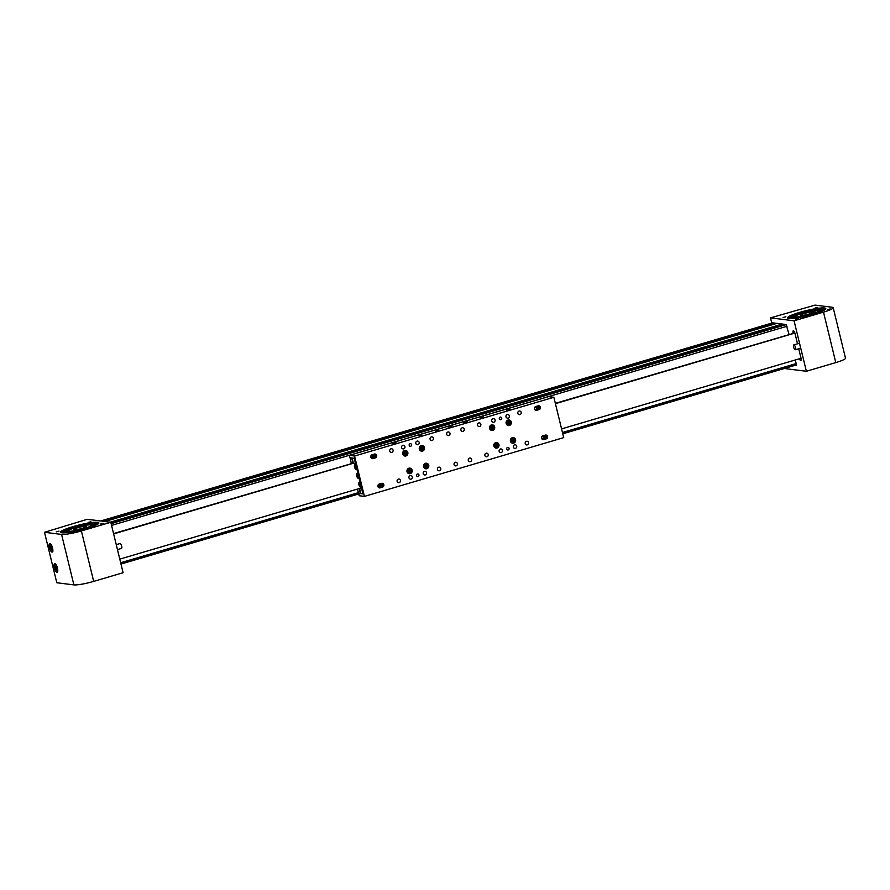 <?xml version="1.0" encoding="UTF-8"?>
<svg xmlns="http://www.w3.org/2000/svg" width="890" height="890" viewBox="0 0 890 890"><rect width="100%" height="100%" fill="white"/><g stroke="black" fill="none" stroke-linecap="round" stroke-linejoin="round"><path stroke-width="1.33" d="M56.281 531.853L59.04 531.119L56.281 531.853M68.752 533.41L71.511 532.676L68.752 533.41M88.154 522.452L90.913 521.718L88.154 522.452M100.626 524.021L103.385 523.276L100.626 524.021M49.929 543.49A4.45 1.469 -106.4 0 0 49.718 543.512A4.45 1.469 -106.4 0 0 49.473 547.895A4.45 1.469 -106.4 0 0 52.02 552.067A4.45 1.469 -106.4 0 0 52.232 552.056A4.45 1.469 -106.4 0 0 52.477 547.673A4.45 1.469 -106.4 0 0 49.929 543.49M54.846 563.682A4.45 1.469 -106.4 0 0 54.635 563.693A4.45 1.469 -106.4 0 0 54.401 568.076A4.45 1.469 -106.4 0 0 56.938 572.259A4.45 1.469 -106.4 0 0 57.149 572.237A4.45 1.469 -106.4 0 0 57.394 567.853A4.45 1.469 -106.4 0 0 54.846 563.682M61.989 532.787A19.658 2.648 166.3 0 1 60.687 532.198A19.658 2.648 166.3 0 1 75.939 525.801A19.658 2.648 166.3 0 1 97.577 522.297A19.658 2.648 166.3 0 1 98.879 522.886A19.658 2.648 166.3 0 1 83.638 529.294A19.658 2.648 166.3 0 1 61.989 532.787M61.421 532.687A19.658 2.648 166.3 0 1 78.587 526.446A19.658 2.648 166.3 0 1 97.889 523.554A19.658 2.648 166.3 0 1 98.445 523.665M61.577 534.434L44.5 532.298L87.231 519.304L110.794 522.263L81.379 530.93A15.72 2.114 166.3 0 1 61.577 534.434L73.881 584.886L56.804 582.75L44.5 532.298M110.794 522.263L123.098 572.715L93.684 581.393A15.72 2.114 166.3 0 1 73.881 584.886M74.304 529.817L77.297 529.505A6.553 0.879 -13.7 0 0 84.572 527.548A6.553 0.879 -13.7 0 0 86.274 526.502A6.553 0.879 -13.7 0 0 82.136 526.669A6.553 0.879 -13.7 0 0 75.238 528.549A6.553 0.879 -13.7 0 0 73.536 529.595A6.553 0.879 -13.7 0 0 74.304 529.817L74.404 530.206M71.511 528.949A11.793 1.591 -13.7 0 0 68.452 530.841A11.793 1.591 -13.7 0 0 75.895 530.54A11.793 1.591 -13.7 0 0 88.299 527.147A11.793 1.591 -13.7 0 0 91.37 525.256A11.793 1.591 -13.7 0 0 83.927 525.556A11.793 1.591 -13.7 0 0 71.511 528.949M93.539 526.146A17.555 2.359 -13.7 0 0 91.626 526.324M68.708 531.92A17.555 2.359 -13.7 0 0 66.928 532.632M69.131 529.717L70.366 529.394L69.131 529.717M62.1 532.198A20.437 2.748 166.3 0 1 69.843 529.105L71.122 529.094M65.048 532.798A18.078 2.436 166.3 0 1 68.563 531.319L67.418 531.63A17.9 2.414 -13.7 0 0 64.725 532.821M69.576 529.806L67.106 530.373A17.9 2.414 -13.7 0 0 62.589 532.843M97.11 524.544A17.9 2.414 -13.7 0 0 96.398 524.277A17.9 2.414 -13.7 0 0 86.274 525.167M78.398 526.791L78.309 526.68A20.437 2.748 166.3 0 1 97.633 523.531M91.481 525.734A18.078 2.436 166.3 0 1 95.219 525.434A18.078 2.436 166.3 0 1 95.286 525.434A17.9 2.414 -13.7 0 0 91.47 525.678M117.458 549.597L121.485 548.407A2.548 0.846 -106.4 0 0 121.83 547.016A2.548 0.846 -106.4 0 0 121.107 544.558A2.548 0.846 -106.4 0 0 120.05 543.534L116.256 544.647M56.938 570.156L56.827 566.752L55.803 565.495L55.914 568.899L56.938 570.156M57.249 568.499L55.914 568.899M56.415 566.251L55.347 566.563M50.441 546.649L52.121 549.964L51.787 546.304L50.775 545.314L50.441 546.649L51.742 546.271M52.443 548.585L51.119 548.974M817.743 307.361L814.984 308.096L817.743 307.361M830.214 308.919L827.455 309.653L830.214 308.919M785.87 316.751L783.111 317.496L785.87 316.751M798.341 318.32L795.582 319.054L798.341 318.32M799.42 358.759A2.626 0.868 -106.4 0 0 800.7 360.528A2.626 0.868 -106.4 0 0 800.822 360.528A2.626 0.868 -106.4 0 0 801.011 358.125L798.719 348.747M788.351 318.375A19.658 2.648 166.3 0 1 805.517 312.134A19.658 2.648 166.3 0 1 824.808 309.242A19.658 2.648 166.3 0 1 825.375 309.342M824.507 307.984A19.658 2.648 -13.7 0 0 802.858 311.478A19.658 2.648 -13.7 0 0 787.617 317.886A19.658 2.648 -13.7 0 0 788.918 318.475A19.658 2.648 -13.7 0 0 810.556 314.971A19.658 2.648 -13.7 0 0 825.809 308.574A19.658 2.648 -13.7 0 0 824.507 307.984M832.161 307.25L815.084 305.114L770.495 317.864L794.069 320.812L823.495 312.134A15.72 2.114 -13.7 0 0 833.196 307.718A15.72 2.114 -13.7 0 0 832.161 307.25M784.257 368.505L806.373 371.275L835.788 362.597A15.72 2.114 -13.7 0 0 845.5 358.18L833.196 307.718M797.518 343.796L794.981 333.405A2.626 0.868 -106.4 0 0 793.313 330.769A2.626 0.868 -106.4 0 0 793.124 333.172L793.157 333.316M770.495 317.864L771.686 322.725L786.115 324.527L789.107 334.596M795.471 365.2L796.127 365.267L796.239 363.832L795.293 359.983M794.069 320.812L806.373 371.275M813.004 312.034L815.018 311.578L812.692 312.69A6.553 0.879 166.3 0 1 806.351 314.749A6.553 0.879 166.3 0 1 800.466 315.282A6.553 0.879 166.3 0 1 807.319 312.713A6.553 0.879 166.3 0 1 813.004 312.034L813.137 312.579M805.962 315.572A11.793 1.591 -13.7 0 0 818.288 310.944A11.793 1.591 -13.7 0 0 807.708 311.889A11.793 1.591 -13.7 0 0 795.371 316.529A11.793 1.591 -13.7 0 0 805.962 315.572M820.469 311.823A17.555 2.359 -13.7 0 0 818.555 312.012M795.638 317.597A17.555 2.359 -13.7 0 0 793.847 318.32M795.171 315.794L793.969 316.128L795.171 315.794M813.582 310.799A17.9 2.414 166.3 0 1 822.149 309.887A17.9 2.414 166.3 0 1 823.94 310.287M818.399 311.389A17.9 2.414 166.3 0 1 822.138 311.144M789.43 318.52A17.9 2.414 166.3 0 1 792.234 316.796L796.205 315.583L794.258 315.65A20.437 2.748 -13.7 0 0 789.018 317.875M824.552 309.219A20.437 2.748 -13.7 0 0 802.19 313.169M791.599 318.509A17.9 2.414 166.3 0 1 792.534 318.053L795.56 317.285M793.836 344.886L798.575 343.484A2.548 0.846 73.6 0 1 799.899 345.098A2.548 0.846 73.6 0 1 800.01 348.368L795.271 349.759A2.548 0.846 73.6 0 1 793.947 348.157A2.548 0.846 73.6 0 1 793.836 344.886A2.548 0.846 73.6 0 1 795.148 346.499A2.548 0.846 73.6 0 1 795.271 349.759M509.848 409L506.41 409.923L509.848 409M483.281 416.832L480.822 417.499L483.281 416.832M467.15 421.593L463.701 422.516L467.15 421.593M438.681 429.981L435.232 430.905L438.681 429.981M421.593 435.021L419.134 435.677L421.593 435.021M395.972 442.575L392.534 443.498L395.972 442.575M452.699 425.364L447.292 426.822L452.699 425.364M416.565 475.616A1.313 1.224 97.1 0 0 417.588 476.562A1.313 1.224 97.1 0 0 418.945 474.915A1.313 1.224 97.1 0 0 417.922 473.958A1.313 1.224 97.1 0 0 416.565 475.616M499.346 418.756A1.313 1.224 97.1 0 0 500.369 419.702A1.313 1.224 97.1 0 0 501.715 418.055A1.313 1.224 97.1 0 0 500.692 417.11A1.313 1.224 97.1 0 0 499.346 418.756M506.722 449.027A1.313 1.224 97.1 0 0 507.745 449.984A1.313 1.224 97.1 0 0 509.091 448.338A1.313 1.224 97.1 0 0 508.068 447.381A1.313 1.224 97.1 0 0 506.722 449.027M409.189 445.334A1.313 1.224 97.1 0 0 410.212 446.291A1.313 1.224 97.1 0 0 411.558 444.633A1.313 1.224 97.1 0 0 410.535 443.687A1.313 1.224 97.1 0 0 409.189 445.334M376.693 455.457A1.969 1.836 97.1 0 0 374.445 454.089L372.076 454.79A1.969 1.836 97.1 0 0 372.298 458.628A1.969 1.836 97.1 0 0 372.999 458.572L375.369 457.872A1.969 1.836 97.1 0 0 376.693 455.457M373.31 458.25L374.812 457.805A1.969 1.836 97.1 0 0 374.868 454.022M383.824 484.727A1.969 1.836 97.1 0 0 381.588 483.359L379.207 484.06A1.969 1.836 97.1 0 0 379.429 487.898A1.969 1.836 97.1 0 0 380.13 487.842L382.511 487.142A1.969 1.836 97.1 0 0 383.824 484.727M380.442 487.52L381.955 487.075A1.969 1.836 97.1 0 0 382.01 483.292M547.528 436.467A1.969 1.836 97.1 0 0 545.281 435.099L542.911 435.789A1.969 1.836 97.1 0 0 543.134 439.638A1.969 1.836 97.1 0 0 543.835 439.582L546.204 438.881A1.969 1.836 97.1 0 0 547.528 436.467M540.386 407.197A1.969 1.836 97.1 0 0 538.15 405.829L535.78 406.53A1.969 1.836 97.1 0 0 535.991 410.368A1.969 1.836 97.1 0 0 536.703 410.312L539.073 409.611A1.969 1.836 97.1 0 0 540.386 407.197M477.518 425.186A1.836 1.713 97.1 0 0 478.954 426.521A1.836 1.713 97.1 0 0 480.834 424.207A1.836 1.713 97.1 0 0 479.41 422.884A1.836 1.713 97.1 0 0 477.518 425.186M468.285 460.364A1.836 1.713 97.1 0 0 469.72 461.699A1.836 1.713 97.1 0 0 471.611 459.385A1.836 1.713 97.1 0 0 470.176 458.05A1.836 1.713 97.1 0 0 468.285 460.364M460.909 430.093A1.836 1.713 97.1 0 0 462.344 431.416A1.836 1.713 97.1 0 0 464.235 429.114A1.836 1.713 97.1 0 0 462.8 427.779A1.836 1.713 97.1 0 0 460.909 430.093M389.731 451.074A1.836 1.713 97.1 0 0 391.166 452.398A1.836 1.713 97.1 0 0 393.057 450.095A1.836 1.713 97.1 0 0 391.622 448.76A1.836 1.713 97.1 0 0 389.731 451.074M505.987 416.798A1.836 1.713 97.1 0 0 507.422 418.133A1.836 1.713 97.1 0 0 509.303 415.819A1.836 1.713 97.1 0 0 507.878 414.484A1.836 1.713 97.1 0 0 505.987 416.798M499.134 451.274A1.836 1.713 97.1 0 0 500.569 452.598A1.836 1.713 97.1 0 0 502.45 450.296A1.836 1.713 97.1 0 0 501.014 448.961A1.836 1.713 97.1 0 0 499.134 451.274M491.747 420.992A1.836 1.713 97.1 0 0 493.182 422.327A1.836 1.713 97.1 0 0 495.074 420.013A1.836 1.713 97.1 0 0 493.639 418.689A1.836 1.713 97.1 0 0 491.747 420.992M484.894 455.469A1.836 1.713 97.1 0 0 486.329 456.793A1.836 1.713 97.1 0 0 488.221 454.49A1.836 1.713 97.1 0 0 486.786 453.155A1.836 1.713 97.1 0 0 484.894 455.469M401.601 447.57A1.836 1.713 97.1 0 0 403.025 448.905A1.836 1.713 97.1 0 0 404.917 446.591A1.836 1.713 97.1 0 0 403.482 445.267A1.836 1.713 97.1 0 0 401.601 447.57M415.83 443.376A1.836 1.713 97.1 0 0 417.265 444.711A1.836 1.713 97.1 0 0 419.157 442.397A1.836 1.713 97.1 0 0 417.722 441.073A1.836 1.713 97.1 0 0 415.83 443.376M430.07 439.182A1.836 1.713 97.1 0 0 431.494 440.517A1.836 1.713 97.1 0 0 433.386 438.203A1.836 1.713 97.1 0 0 431.95 436.868A1.836 1.713 97.1 0 0 430.07 439.182M446.669 434.287A1.836 1.713 97.1 0 0 448.104 435.611A1.836 1.713 97.1 0 0 449.995 433.308A1.836 1.713 97.1 0 0 448.56 431.973A1.836 1.713 97.1 0 0 446.669 434.287M454.056 464.558A1.836 1.713 97.1 0 0 455.491 465.893A1.836 1.713 97.1 0 0 457.371 463.579A1.836 1.713 97.1 0 0 455.947 462.255A1.836 1.713 97.1 0 0 454.056 464.558M437.446 469.453A1.836 1.713 97.1 0 0 438.881 470.788A1.836 1.713 97.1 0 0 440.772 468.474A1.836 1.713 97.1 0 0 439.337 467.15A1.836 1.713 97.1 0 0 437.446 469.453M423.217 473.658A1.836 1.713 97.1 0 0 424.641 474.982A1.836 1.713 97.1 0 0 426.532 472.679A1.836 1.713 97.1 0 0 425.097 471.344A1.836 1.713 97.1 0 0 423.217 473.658M408.977 477.852A1.836 1.713 97.1 0 0 410.412 479.176A1.836 1.713 97.1 0 0 412.304 476.873A1.836 1.713 97.1 0 0 410.868 475.538A1.836 1.713 97.1 0 0 408.977 477.852M513.363 447.069A1.836 1.713 97.1 0 0 514.798 448.404A1.836 1.713 97.1 0 0 516.69 446.09A1.836 1.713 97.1 0 0 515.254 444.766A1.836 1.713 97.1 0 0 513.363 447.069M525.234 443.576A1.836 1.713 97.1 0 0 526.658 444.911A1.836 1.713 97.1 0 0 528.549 442.597A1.836 1.713 97.1 0 0 527.114 441.262A1.836 1.713 97.1 0 0 525.234 443.576M517.846 413.305A1.836 1.713 97.1 0 0 519.282 414.629A1.836 1.713 97.1 0 0 521.173 412.326A1.836 1.713 97.1 0 0 519.738 410.991A1.836 1.713 97.1 0 0 517.846 413.305M397.118 481.345A1.836 1.713 97.1 0 0 398.553 482.68A1.836 1.713 97.1 0 0 400.433 480.366A1.836 1.713 97.1 0 0 398.998 479.043A1.836 1.713 97.1 0 0 397.118 481.345M493.861 446.068A2.815 2.637 97.1 0 0 496.053 448.104A2.815 2.637 97.1 0 0 498.956 444.566A2.815 2.637 97.1 0 0 496.753 442.519A2.815 2.637 97.1 0 0 493.861 446.068M423.629 466.772A2.815 2.637 97.1 0 0 425.832 468.808A2.815 2.637 97.1 0 0 428.735 465.27A2.815 2.637 97.1 0 0 426.532 463.223A2.815 2.637 97.1 0 0 423.629 466.772M419.324 449.105A2.815 2.637 97.1 0 0 421.526 451.152A2.815 2.637 97.1 0 0 424.43 447.603A2.815 2.637 97.1 0 0 422.227 445.556A2.815 2.637 97.1 0 0 419.324 449.105M402.714 454A2.815 2.637 97.1 0 0 404.917 456.047A2.815 2.637 97.1 0 0 407.82 452.498A2.815 2.637 97.1 0 0 405.618 450.451A2.815 2.637 97.1 0 0 402.714 454M489.556 428.401A2.815 2.637 97.1 0 0 491.747 430.449A2.815 2.637 97.1 0 0 494.651 426.9A2.815 2.637 97.1 0 0 492.448 424.853A2.815 2.637 97.1 0 0 489.556 428.401M510.459 441.173A2.815 2.637 97.1 0 0 512.662 443.209A2.815 2.637 97.1 0 0 515.566 439.66A2.815 2.637 97.1 0 0 513.363 437.624A2.815 2.637 97.1 0 0 510.459 441.173M506.154 423.507A2.815 2.637 97.1 0 0 508.357 425.553A2.815 2.637 97.1 0 0 511.261 422.005A2.815 2.637 97.1 0 0 509.058 419.958A2.815 2.637 97.1 0 0 506.154 423.507M407.019 471.667A2.815 2.637 97.1 0 0 409.222 473.714A2.815 2.637 97.1 0 0 412.126 470.165A2.815 2.637 97.1 0 0 409.923 468.118A2.815 2.637 97.1 0 0 407.019 471.667M381.232 486.474L381.766 486.318A1.179 1.101 97.1 0 0 381.632 484.004A1.179 1.101 97.1 0 0 381.209 484.049L380.375 484.293M381.443 484.004A1.179 1.101 -82.9 0 1 381.398 486.274L381.276 486.307M374.1 457.204L374.634 457.048A1.179 1.101 97.1 0 0 374.501 454.745A1.179 1.101 97.1 0 0 374.078 454.779L373.233 455.024M374.312 454.734A1.179 1.101 -82.9 0 1 374.256 457.004L374.134 457.037M544.057 438.314L542.722 438.703A1.179 1.101 -82.9 0 1 542.488 438.748M543.645 436.156L542.544 436.478A1.179 1.101 97.1 0 0 542.666 438.781A1.179 1.101 97.1 0 0 543.089 438.748L544.191 438.425M536.926 409.044L535.591 409.433A1.179 1.101 -82.9 0 1 535.357 409.478M536.503 406.886L535.402 407.22A1.179 1.101 97.1 0 0 535.535 409.522A1.179 1.101 97.1 0 0 535.958 409.489L537.059 409.155M364.422 496.397L563.704 437.635L553.869 397.274L354.576 456.025L364.422 496.397L359.171 495.741L358.881 493.26M358.592 493.338L362.909 493.883L354.231 458.305L349.915 457.772L349.336 455.368L548.618 396.617L553.869 397.274M349.336 455.368L354.576 456.025M535.724 410.312A1.969 1.836 97.1 0 0 536.147 410.245L539.073 409.611M542.856 439.582A1.969 1.836 97.1 0 0 543.278 439.504L546.204 438.881M379.151 487.842A1.969 1.836 97.1 0 0 379.574 487.776L380.13 487.842M372.02 458.572A1.969 1.836 97.1 0 0 372.443 458.506L372.999 458.572M509.981 423.095L509.614 421.649L508.234 421.293L507.244 422.394L507.623 423.84L508.991 424.196L509.981 423.095L508.19 421.359M508.49 424.063L509.425 423.028L507.934 422.661L508.413 424.041M507.467 423.251L509.614 421.649M507.778 421.793L507.934 422.661L507.267 422.472M512.262 439.082L511.505 440.372L512.173 441.696L513.586 441.729L514.331 440.428L513.675 439.115L512.262 439.082M512.139 441.64L513.029 441.663L513.775 440.361L513.141 439.104M513.074 439.093L512.24 440.316L514.331 440.428M511.872 441.095L512.24 440.316L513.586 441.729M511.95 439.616L512.24 440.316L511.55 440.316M495.652 443.976L494.896 445.278L495.563 446.591L496.976 446.624L497.733 445.334L497.065 444.01L495.652 443.976M495.53 446.535L496.42 446.558L497.176 445.256L496.542 443.999M496.464 443.999L495.63 445.211L497.733 445.334M495.263 445.99L495.63 445.211L496.976 446.624M495.341 444.511L495.63 445.211L494.94 445.211M492.893 426.444L491.491 426.243L490.613 427.434L491.124 428.835L492.526 429.036L493.405 427.845L492.893 426.444L491.491 426.254M490.902 428.235L491.325 427.556L491.959 428.958L492.849 427.779L492.337 426.377L491.325 427.556L493.405 427.845M491.102 426.766L491.325 427.556L490.613 427.445M425.42 464.68L424.675 465.982L425.342 467.306L426.755 467.328L427.5 466.037L426.844 464.714L425.42 464.68M425.309 467.239L426.199 467.261L426.944 465.959L426.31 464.702M426.243 464.702L425.409 465.915L427.5 466.037M425.042 466.694L425.409 465.915L426.755 467.328M425.12 465.214L425.409 465.915L424.708 465.915M421.115 447.025L420.369 448.315L421.037 449.639L422.45 449.661L423.195 448.371L422.539 447.047L421.115 447.025M421.003 449.584L421.893 449.595L422.639 448.304L422.005 447.036M421.938 447.036L421.103 448.26L423.195 448.371M420.736 449.038L421.103 448.26L422.45 449.661M420.814 447.559L421.103 448.26L420.403 448.249M404.516 451.92L403.76 453.21L404.427 454.534L405.84 454.568L406.585 453.266L405.929 451.942L404.516 451.92M404.394 454.478L405.284 454.49L406.029 453.199L405.395 451.931M405.328 451.931L404.494 453.155L406.585 453.266M404.127 453.933L404.494 453.155L405.84 454.568M404.205 452.454L404.494 453.155L403.804 453.144M408.822 469.575L408.065 470.877L408.733 472.201L410.145 472.223L410.891 470.932L410.234 469.609L408.822 469.575M408.699 472.134L409.589 472.156L410.334 470.855L409.7 469.597M409.634 469.597L408.799 470.821L410.891 470.932M408.432 471.589L408.799 470.821L410.145 472.223M408.51 470.109L408.799 470.821L408.109 470.81M451.23 426.232L449.127 426.744M451.786 425.932L448.516 426.844M450.618 426.099L448.382 426.911M352.162 458.172L353.397 463.223L355.499 463.479L354.264 458.439L352.462 458.083M359.549 488.443L360.773 493.494L362.875 493.761L361.64 488.71L359.549 488.443L361.44 487.887L119.783 559.131M350.204 457.805L351.283 463.49M357.513 489.055L358.525 493.216L360.739 493.338M349.915 457.894L351.772 458.128L353.007 463.201L113.553 533.577M353.363 463.067L351.772 458.128M359.182 488.554L360.383 493.449M360.328 485.417L359.282 483.348L359.493 485.628L360.127 486.252L360.328 485.417M360.328 485.384L359.493 485.628M359.883 483.938L359.07 484.182M358.18 476.584L357.124 474.515L357.335 476.806L357.969 477.418L358.18 476.584M358.169 476.562L357.335 476.806M357.736 475.104L356.923 475.349M356.022 467.762L354.976 465.681L355.188 467.973L355.822 468.585L356.022 467.762L355.188 467.973M355.577 466.282L354.765 466.516M545.203 438.748A1.836 1.713 -82.9 0 1 544.257 435.399M546.382 437.213L545.57 436.245L545.181 437.491L546.382 437.213L545.503 436.3M545.537 437.613L546.004 437.168L545.281 436.923L545.459 437.58M545.103 437.112L546.238 436.467M538.061 409.478A1.836 1.713 -82.9 0 1 537.115 406.129M539.24 407.943L538.439 406.975L538.038 408.221L539.24 407.943L538.372 407.041M538.405 408.343L538.873 407.898L538.139 407.665L538.317 408.321M537.972 407.843L539.106 407.208M373.166 456.904L372.365 455.936L371.976 457.182L373.166 456.904L372.298 456.003M372.332 457.315L372.799 456.859L372.065 456.626L372.243 457.282M371.898 456.815L373.032 456.17M380.308 486.174L379.496 485.206L379.107 486.452L380.308 486.174L379.429 485.261M379.463 486.574L379.93 486.129L379.207 485.896L379.385 486.552M379.029 486.074L380.164 485.439M555.427 403.659L794.892 333.06M789.686 334.44L794.837 332.905M789.697 334.451L555.338 403.337M561.568 428.891L801.044 358.281M353.397 463.223L113.642 533.911M787.072 326.241L111.562 525.4M796.172 363.587L562.447 432.495M358.392 492.659L120.662 562.736M562.769 433.808L796.327 364.945L562.769 433.786M358.737 493.939L120.984 564.038L358.737 493.961M772.72 322.848L100.659 520.995M774.845 323.115L102.784 521.251M104.831 521.507L776.892 323.37L104.853 521.518M782.277 324.049L110.215 522.185M784.335 324.305L110.939 522.831L784.312 324.305M786.304 324.616L111.139 523.665M93.684 581.393L81.379 530.93M67.106 530.373L67.418 531.63M55.503 564.049A3.927 1.302 -106.4 0 0 55.447 564.038A3.927 1.302 -106.4 0 0 54.98 567.653A3.927 1.302 -106.4 0 0 57.294 571.614A3.927 1.302 -106.4 0 0 57.694 571.469M50.585 543.868A3.927 1.302 -106.4 0 0 49.807 546.037A3.927 1.302 -106.4 0 0 51.064 550.098A3.927 1.302 -106.4 0 0 52.766 551.277M823.495 312.134L835.788 362.597M794.77 332.682L793.124 333.172M818.411 311.422A18.078 2.436 166.3 0 1 820.847 311.177M800.833 316.773A11.793 1.591 -13.7 0 0 798.519 317.641M791.978 318.486A18.078 2.436 166.3 0 1 793.691 317.708M794.125 317.619L793.813 316.362M792.534 318.053L792.234 316.796M536.147 410.245L536.703 410.312M543.278 439.504L543.835 439.582M381.955 487.075L382.511 487.142M374.812 457.805L375.369 457.872M506.366 422.16A2.492 2.325 97.1 0 0 508.034 425.164A2.492 2.325 97.1 0 0 510.871 423.329A2.492 2.325 97.1 0 0 509.202 420.325A2.492 2.325 97.1 0 0 506.366 422.16M510.938 423.351A2.626 2.448 -82.9 0 1 508.246 425.342A2.626 2.448 -82.9 0 1 506.199 422.127A2.626 2.448 -82.9 0 1 508.891 420.136A2.626 2.448 -82.9 0 1 510.949 423.351L508.079 420.036M514.019 442.586A2.492 2.325 97.1 0 0 514.976 439.204A2.492 2.325 97.1 0 0 511.828 438.225A2.492 2.325 97.1 0 0 510.871 441.607A2.492 2.325 97.1 0 0 514.019 442.586M511.728 438.114A2.626 2.448 -82.9 0 1 515.288 439.882A2.626 2.448 -82.9 0 1 512.551 442.998A2.626 2.448 -82.9 0 1 511.728 438.114M497.41 447.481A2.492 2.325 97.1 0 0 498.367 444.099A2.492 2.325 97.1 0 0 495.218 443.12A2.492 2.325 97.1 0 0 494.262 446.502A2.492 2.325 97.1 0 0 497.41 447.481M497.421 447.581A2.626 2.448 -82.9 0 1 493.861 445.801A2.626 2.448 -82.9 0 1 496.598 442.697A2.626 2.448 -82.9 0 1 497.432 447.581C499.346 445.501 499.068 443.865 496.598 442.697L495.774 442.597M490.557 429.603A2.492 2.325 97.1 0 0 493.828 429.158A2.492 2.325 97.1 0 0 493.461 425.676A2.492 2.325 97.1 0 0 490.19 426.121A2.492 2.325 97.1 0 0 490.557 429.603M490.824 430.137L491.636 430.237C494.417 429.625 495.04 428.068 493.505 425.565A2.626 2.448 -82.9 0 1 491.636 430.237A2.626 2.448 -82.9 0 1 489.711 426.644A2.626 2.448 -82.9 0 1 493.494 425.565L491.469 424.93M427.178 468.185A2.492 2.325 97.1 0 0 428.146 464.803A2.492 2.325 97.1 0 0 424.997 463.824A2.492 2.325 97.1 0 0 424.029 467.205A2.492 2.325 97.1 0 0 427.178 468.185M424.897 463.712A2.626 2.448 -82.9 0 1 428.457 465.481A2.626 2.448 -82.9 0 1 425.72 468.596A2.626 2.448 -82.9 0 1 424.897 463.712M422.872 450.518A2.492 2.325 97.1 0 0 423.84 447.136A2.492 2.325 97.1 0 0 420.692 446.168A2.492 2.325 97.1 0 0 419.724 449.55A2.492 2.325 97.1 0 0 422.872 450.518M422.884 450.629A2.626 2.448 -82.9 0 1 419.324 448.849A2.626 2.448 -82.9 0 1 422.06 445.734A2.626 2.448 -82.9 0 1 422.906 450.618C424.808 448.538 424.53 446.914 422.06 445.734L421.248 445.634M406.274 455.413A2.492 2.325 97.1 0 0 407.231 452.031A2.492 2.325 97.1 0 0 404.082 451.063A2.492 2.325 97.1 0 0 403.126 454.445A2.492 2.325 97.1 0 0 406.274 455.413M403.982 450.941A2.626 2.448 -82.9 0 1 407.542 452.721A2.626 2.448 -82.9 0 1 404.805 455.836A2.626 2.448 -82.9 0 1 403.982 450.941M410.579 473.08A2.492 2.325 97.1 0 0 411.536 469.697A2.492 2.325 97.1 0 0 408.388 468.73A2.492 2.325 97.1 0 0 407.431 472.101A2.492 2.325 97.1 0 0 410.579 473.08M408.944 468.196L409.756 468.296C412.226 469.464 412.504 471.099 410.59 473.18A2.626 2.448 -82.9 0 1 407.019 471.4A2.626 2.448 -82.9 0 1 409.756 468.296A2.626 2.448 -82.9 0 1 410.601 473.18M359.493 488.465L360.684 493.349M358.714 483.837A2.359 0.779 -106.4 0 0 359.894 486.852A2.359 0.779 -106.4 0 0 360.684 485.762A2.359 0.779 -106.4 0 0 359.516 482.736A2.359 0.779 -106.4 0 0 358.714 483.837M361.051 486.274A2.626 0.868 73.6 0 1 360.684 487.242A2.626 0.868 73.6 0 1 360.194 487.053M358.893 482.636A2.626 0.868 73.6 0 1 359.193 482.213A2.626 0.868 73.6 0 1 360.339 483.37M356.734 473.803A2.626 0.868 73.6 0 1 357.046 473.38L356.545 474.96A2.359 0.779 -106.4 0 0 357.736 478.03A2.359 0.779 -106.4 0 0 358.536 476.929A2.359 0.779 -106.4 0 0 357.357 473.914A2.359 0.779 -106.4 0 0 356.567 475.004L358.525 478.408A2.626 0.868 73.6 0 1 358.047 478.23M358.904 477.452A2.626 0.868 73.6 0 1 358.525 478.408L359.093 478.242M357.847 473.146L357.046 473.38A2.626 0.868 73.6 0 1 358.192 474.537M354.409 466.171A2.359 0.779 -106.4 0 0 355.588 469.197A2.359 0.779 -106.4 0 0 356.378 468.107A2.359 0.779 -106.4 0 0 355.21 465.081A2.359 0.779 -106.4 0 0 354.409 466.171M356.745 468.618A2.626 0.868 73.6 0 1 356.378 469.586A2.626 0.868 73.6 0 1 355.889 469.397M354.587 464.969A2.626 0.868 73.6 0 1 354.887 464.558A2.626 0.868 73.6 0 1 356.033 465.704M544.202 436.467A1.702 1.591 97.1 0 0 545.203 438.603A1.702 1.591 97.1 0 0 547.216 437.502A1.702 1.591 97.1 0 0 546.215 435.355A1.702 1.591 97.1 0 0 544.202 436.467M544.958 438.737L547.294 437.535A1.836 1.713 -82.9 0 1 545.437 438.792A1.836 1.713 -82.9 0 1 544.035 436.423A1.836 1.713 -82.9 0 1 545.893 435.154A1.836 1.713 -82.9 0 1 547.294 437.524L545.414 435.099M537.059 407.197A1.702 1.591 97.1 0 0 538.061 409.333A1.702 1.591 97.1 0 0 540.085 408.232A1.702 1.591 97.1 0 0 539.084 406.096A1.702 1.591 97.1 0 0 537.059 407.197M537.827 409.467L540.163 408.265A1.836 1.713 -82.9 0 1 538.305 409.534A1.836 1.713 -82.9 0 1 536.904 407.153A1.836 1.713 -82.9 0 1 538.75 405.885A1.836 1.713 -82.9 0 1 540.152 408.265L538.283 405.829M370.997 456.158A1.702 1.591 97.1 0 0 371.987 458.294A1.702 1.591 97.1 0 0 374.011 457.193A1.702 1.591 97.1 0 0 373.01 455.057A1.702 1.591 97.1 0 0 370.997 456.158M371.753 458.428L374.089 457.226A1.836 1.713 -82.9 0 1 372.231 458.495A1.836 1.713 -82.9 0 1 370.83 456.114A1.836 1.713 -82.9 0 1 372.688 454.857A1.836 1.713 -82.9 0 1 374.078 457.226L372.209 454.79M378.128 485.428A1.702 1.591 97.1 0 0 379.129 487.564A1.702 1.591 97.1 0 0 381.143 486.463A1.702 1.591 97.1 0 0 380.141 484.327A1.702 1.591 97.1 0 0 378.128 485.428M378.884 487.698L381.22 486.496A1.836 1.713 -82.9 0 1 379.363 487.753A1.836 1.713 -82.9 0 1 377.961 485.384A1.836 1.713 -82.9 0 1 379.819 484.116A1.836 1.713 -82.9 0 1 381.22 486.485L379.34 484.06M772.687 322.848L100.626 520.984M68.452 530.841L68.83 532.398M91.37 525.256L91.748 526.802M55.425 563.737C53.611 562.569 55.636 572.481 57.494 571.803L57.794 571.781M50.496 543.545L49.784 545.993C50.207 549.219 51.242 551.077 52.877 551.589M818.288 310.944L818.667 312.49M795.371 316.529L795.76 318.075M507.422 425.231L510.949 423.351M511.728 442.897L514.031 442.686C515.944 440.595 515.666 438.97 513.196 437.802L512.384 437.691M495.129 447.792L497.432 447.581M424.897 468.496L427.2 468.285C429.114 466.204 428.835 464.569 426.366 463.401L425.553 463.301M420.592 450.841L422.895 450.629M403.982 455.736L406.285 455.524C408.199 453.433 407.92 451.809 405.451 450.629L404.639 450.529M408.288 473.391L410.59 473.18M450.574 426.054L451.964 426.021M360.005 481.98L358.692 483.782L361.251 487.075M355.7 464.313L354.387 466.126L356.946 469.419"/></g></svg>
